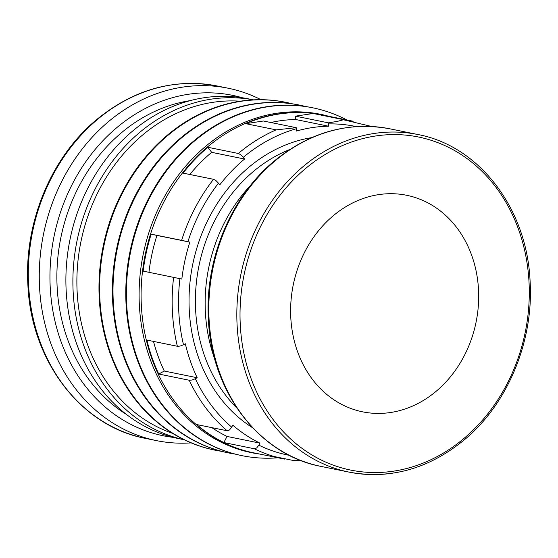 <?xml version="1.0" encoding="UTF-8"?>
<svg xmlns="http://www.w3.org/2000/svg" width="558" height="558" viewBox="0 0 558 558"><rect width="100%" height="100%" fill="white"/><g stroke="black" fill="none" stroke-linecap="round" stroke-linejoin="round"><path stroke-width="0.84" d="M343.658 119.691A172.387 145.547 -78.5 0 1 353.242 121.246M343.714 119.698L337.506 121.344L328.362 122.844L328.46 123.904A167.749 141.627 -78.5 0 1 356.206 126.596M181.629 240.352A172.387 145.547 -78.5 0 1 213.519 179.306M181.678 240.365L187.913 241.705A167.749 141.627 -78.5 0 1 218.485 183.177L215.981 180.604L213.623 179.327L183.059 173.113A172.387 145.547 -78.5 0 1 207.862 147.277L238.426 153.492L240.784 154.768L243.288 157.342A167.749 141.627 -78.5 0 1 296.34 128.752L296.242 127.684L276.203 129.874L245.708 123.667A172.387 145.547 -78.5 0 1 279.202 114.006A172.387 145.547 -78.5 0 1 313.191 113.49L343.707 119.698M238.315 153.471A172.387 145.547 -78.5 0 1 276.154 129.868M177.353 346.267A172.387 145.547 -78.5 0 1 172.443 312.25A172.387 145.547 -78.5 0 1 173.622 277.312M289.309 455.335A167.749 141.627 -78.5 0 1 258.877 445.172L256.659 447.969L254.42 448.778L223.849 442.55A172.387 145.547 -78.5 0 1 196.681 424.554L227.246 430.776L229.484 429.974L231.703 427.17A167.749 141.627 -78.5 0 1 195.335 378.736L191.987 380.033L189.308 380.256L158.744 374.034A172.387 145.547 -78.5 0 1 146.9 340.066L177.465 346.288L180.136 346.072L183.484 344.767A167.749 141.627 -78.5 0 1 178.825 312.152A167.749 141.627 -78.5 0 1 179.906 278.665L143.162 271.118A172.387 145.547 -78.5 0 1 151.169 234.158L181.685 240.365M227.134 430.748A172.387 145.547 -78.5 0 1 189.204 380.235M284.489 459.095A172.387 145.547 -78.5 0 1 273.985 456.472A172.387 145.547 -78.5 0 1 254.309 448.751M294.122 460.671L300.378 460.308M191.15 442.885A179.809 151.818 -78.5 0 1 156.421 440.611A179.809 151.818 -78.5 0 1 39.834 260.746A179.809 151.818 -78.5 0 1 182.682 87.118A179.809 151.818 -78.5 0 1 228.138 88.213A179.809 151.818 -78.5 0 1 260.991 99.694M184.217 439.76L178.895 438.672A173.433 146.426 -78.5 0 1 66.444 265.19A173.433 146.426 -78.5 0 1 204.221 97.727A173.433 146.426 -78.5 0 1 248.066 98.78L253.388 99.861M184.168 439.732A173.433 146.426 -78.5 0 1 73.523 265.573A173.433 146.426 -78.5 0 1 211.224 99.15A173.433 146.426 -78.5 0 1 253.332 99.868M172.631 433.378A170.532 143.978 -78.5 0 1 78.343 257.622A170.532 143.978 -78.5 0 1 212.905 102.323A170.532 143.978 -78.5 0 1 240.233 101.207M221.672 451.352A177.493 149.858 -78.5 0 1 215.242 450.215A177.493 149.858 -78.5 0 1 100.154 272.674A177.493 149.858 -78.5 0 1 241.161 101.284A177.493 149.858 -78.5 0 1 286.031 102.365A177.493 149.858 -78.5 0 1 292.399 103.83M215.242 450.215L214.635 450.09A177.493 149.858 -78.5 0 1 99.547 272.548A177.493 149.858 -78.5 0 1 240.554 101.158A177.493 149.858 -78.5 0 1 285.424 102.24L286.031 102.365M235.071 454.079A177.493 149.858 -78.5 0 1 228.647 452.943A177.493 149.858 -78.5 0 1 113.56 275.401A177.493 149.858 -78.5 0 1 254.56 104.011A177.493 149.858 -78.5 0 1 299.437 105.092A177.493 149.858 -78.5 0 1 305.798 106.557M228.647 452.943L228.034 452.817A177.493 149.858 -78.5 0 1 112.946 275.275A177.493 149.858 -78.5 0 1 253.953 103.886A177.493 149.858 -78.5 0 1 298.823 104.967L299.437 105.092M278.03 457.783A177.493 149.858 -78.5 0 1 242.046 455.67A177.493 149.858 -78.5 0 1 126.959 278.128A177.493 149.858 -78.5 0 1 267.966 106.738A177.493 149.858 -78.5 0 1 312.836 107.82A177.493 149.858 -78.5 0 1 346.783 119.935M242.046 455.67L241.44 455.544A177.493 149.858 -78.5 0 1 126.352 278.003A177.493 149.858 -78.5 0 1 267.352 106.613A177.493 149.858 -78.5 0 1 312.229 107.694L312.836 107.82M259.854 454.086A172.673 145.784 -78.5 0 1 139.388 305.61A172.673 145.784 -78.5 0 1 276.824 113.246A172.673 145.784 -78.5 0 1 328.613 116.238M328.46 123.904L328.585 126.206A165.426 139.667 101.5 0 0 312.466 127.559A165.426 139.667 101.5 0 0 296.465 131.053L296.34 128.752M283.513 458.899L253.423 452.775A172.387 145.547 -78.5 0 1 141.641 280.339A172.387 145.547 -78.5 0 1 278.588 113.881A172.387 145.547 -78.5 0 1 322.175 114.927L352.265 121.051M328.585 126.206L295.691 119.517A165.426 139.667 101.5 0 0 279.572 120.87A165.426 139.667 101.5 0 0 270.804 122.509M231.703 427.17L232.77 425.133A165.426 139.667 101.5 0 0 245.862 435.08A165.426 139.667 101.5 0 0 259.944 443.129L258.877 445.172M211.859 427.644A165.426 139.667 101.5 0 0 212.968 428.384A165.426 139.667 101.5 0 0 227.043 436.44L259.944 443.129M183.484 344.767L185.333 343.777A165.426 139.667 101.5 0 0 190.404 361.221A165.426 139.667 101.5 0 0 197.183 377.738L195.335 378.736M153.513 341.412A165.426 139.667 101.5 0 0 157.509 354.525A165.426 139.667 101.5 0 0 164.289 371.049L197.183 377.738M187.913 241.705L189.839 242.13A165.426 139.667 101.5 0 0 184.942 260.412A165.426 139.667 101.5 0 0 181.831 279.091L179.906 278.665M189.839 242.13L156.944 235.434A165.426 139.667 101.5 0 0 152.048 253.716A165.426 139.667 101.5 0 0 148.951 272.29M243.288 157.342L244.557 159.03A165.426 139.667 101.5 0 0 231.563 171.167A165.426 139.667 101.5 0 0 219.754 184.865L218.485 183.177M244.557 159.03L211.663 152.334A165.426 139.667 101.5 0 0 198.669 164.471A165.426 139.667 101.5 0 0 189.797 174.48M378.749 194.616A110.498 93.291 -78.5 0 1 406.684 195.286A110.498 93.291 -78.5 0 1 478.332 305.812A110.498 93.291 -78.5 0 1 390.551 412.508A110.498 93.291 -78.5 0 1 362.616 411.839A110.498 93.291 -78.5 0 1 290.969 301.306A110.498 93.291 -78.5 0 1 378.749 194.616M211.663 152.334L207.862 147.277M156.944 235.434L151.169 234.158M158.744 374.034L164.289 371.049M223.849 442.55L227.043 436.44M296.242 127.684L263.39 121.002L245.708 123.667M295.691 119.517L295.51 116.155L328.362 122.844M295.51 116.155L313.191 113.49M215.025 359.91A150.806 127.329 -78.5 0 1 250.542 185.395M240.303 325.328A169.953 143.49 -78.5 0 1 375.576 135.992A169.953 143.49 -78.5 0 1 529.005 281.797A169.953 143.49 -78.5 0 1 393.725 471.133A169.953 143.49 -78.5 0 1 240.303 325.328M374.237 133.46A172.269 145.45 -78.5 0 1 417.789 134.506L389.77 128.8A172.269 145.45 -78.5 0 0 346.211 127.754A172.269 145.45 -78.5 0 0 209.097 319.671A172.269 145.45 -78.5 0 0 321.059 466.418L349.078 472.124A172.269 145.45 -78.5 0 1 237.115 325.377A172.269 145.45 -78.5 0 1 374.237 133.46M28.591 285.208A179.809 151.818 -78.5 0 1 171.718 84.893A179.809 151.818 -78.5 0 1 217.174 85.981L217.174 85.981C173.517 78.022 132.971 89.545 95.523 120.535C50.785 158.158 24.078 223.102 27.9 284.866C30.99 360.852 81.112 426.479 145.457 438.379L145.457 438.379A179.809 151.818 -78.5 0 1 28.591 285.208M173.147 437.36A173.705 146.656 -78.5 0 1 50.241 287.775A173.705 146.656 -78.5 0 1 188.499 94.26A173.705 146.656 -78.5 0 1 242.263 97.741M126.373 414.378A167.693 141.586 -78.5 0 1 57.16 287.377A167.693 141.586 -78.5 0 1 190.229 100.621M252.641 427.784A155.431 131.228 -78.5 0 1 189.288 310.576A155.431 131.228 -78.5 0 1 311.692 137.624M236.969 408.128A150.806 127.329 -78.5 0 1 195.649 310.478A150.806 127.329 -78.5 0 1 289.581 149.593M392.637 473.17A172.269 145.45 -78.5 0 1 349.078 472.124C391.235 479.803 430.351 468.448 466.418 438.072C508.61 401.906 533.727 340.129 530.1 281.427C527.122 208.546 479.141 145.84 417.789 134.506M371.677 126.485L342.549 119.558M273.985 456.472L294.282 460.699M228.138 88.213L217.174 85.981M321.059 466.418C259.4 455.014 211.363 392.135 208.399 319.329C204.744 260.168 230.321 197.957 273.183 161.911C309.069 132.211 347.927 121.177 389.77 128.8M156.421 440.611L145.457 438.379"/></g></svg>
